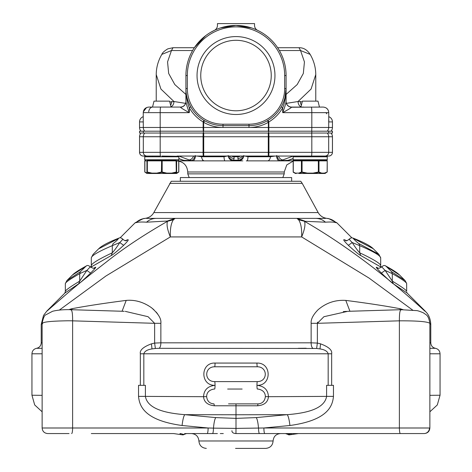 <?xml version="1.0" encoding="UTF-8"?>
<svg xmlns="http://www.w3.org/2000/svg" width="472" height="472" viewBox="0 0 472 472"><rect width="100%" height="100%" fill="white"/><g stroke="black" fill="none" stroke-linecap="round" stroke-linejoin="round"><path stroke-width="0.71" d="M185.915 94.453L174.805 84.553L168.675 73.467L167.56 61.909L171.46 50.534L161.837 54.392C158.138 60.77 156.273 67.496 156.232 74.564L160.928 89.06L173.938 101.51L169.814 102.046M171.672 101.51A5.564 4.49 -90 0 1 170.587 105.132M171 106.784A5.564 4.331 90 0 0 173.938 101.51L185.596 103.362M181.655 107.073L148.816 107.073C145.405 107.439 143.547 109.292 143.246 112.643L143.246 120.36M189.461 107.669L189.302 112.643C183.986 109.764 181.042 107.964 180.463 107.238L180.351 107.073A5.564 5.564 -90 0 1 180.351 107.073A5.564 5.564 0 0 0 185.915 101.51L185.915 101.834C185.561 105.044 183.744 106.849 180.463 107.238L180.351 107.073A5.564 5.564 -90 0 0 185.915 101.51L185.915 75.538A50.085 50.085 0 0 1 236 25.453A50.085 50.085 0 0 1 286.085 75.538L286.085 88.524A37.099 37.099 0 0 1 248.986 125.629L223.014 125.629A37.099 37.099 0 0 1 204.559 120.714L203.945 120.348L204.559 120.714L203.638 122.319L203.638 127.481L223.014 127.481A38.958 38.958 0 0 1 203.638 122.319L203.155 121.941C197.308 118.401 192.688 113.675 189.302 107.763C187.225 102.695 186.098 96.282 185.915 88.524L187.331 88.524A35.683 35.683 0 0 0 223.014 124.207L248.986 124.207A35.683 35.683 0 0 0 284.669 88.524L284.669 75.538A48.669 48.669 0 0 0 236 26.874A48.669 48.669 0 0 0 187.331 75.538L187.331 88.524M192.605 50.534L171.46 50.534L173.023 47.713A11.127 10.213 -90 0 0 173.017 47.713L194.358 47.713L173.023 47.713L167.855 48.834C164.409 50.899 162.397 52.758 161.831 54.392M284.669 88.524L286.085 88.524L286.085 101.834L286.085 75.538A50.085 50.085 0 0 0 257.706 30.403A5.564 5.564 0 0 1 254.55 25.388L254.55 23.6L217.45 23.6L217.45 25.405A5.564 5.564 0 0 1 214.294 30.403L210.412 32.485M189.242 103.881A37.099 37.099 0 0 0 190.753 106.843A37.099 37.099 0 0 1 189.242 103.881L190.753 106.843C187.484 100.89 185.874 94.784 185.915 88.524L185.915 101.834C186.446 104.519 187.579 108.117 189.302 112.643L160.185 112.643L160.185 127.481L203.638 127.481L203.638 131.192M144.733 131.192A5.564 5.546 -90 0 1 143.317 127.481L143.246 120.49M143.246 116.667A5.564 5.564 0 0 0 139.541 121.918A5.564 5.564 0 0 1 143.246 116.667A5.564 5.546 90 0 0 139.559 121.918L139.541 121.918A5.564 5.564 0 0 1 143.246 116.667M143.317 121.918L139.559 121.918L139.541 127.481A5.564 5.564 0 0 0 140.957 131.192A5.564 5.564 0 0 1 139.541 127.481L139.541 121.918M328.683 131.192L332.459 131.192L332.459 133.045L311.815 133.045L311.815 131.192L328.683 131.192L328.683 133.045M160.185 131.192L160.185 133.045L139.541 133.045L139.541 131.192L311.815 131.192M160.185 133.045L311.815 133.045M203.397 133.045L203.397 131.192M268.603 133.045L268.603 131.192M139.541 136.756A5.564 5.564 0 0 1 140.957 133.045A5.564 5.564 0 0 0 139.541 136.756L139.541 152.338L139.541 136.756L139.565 152.338L143.317 152.338L143.317 136.756L139.565 136.756A5.564 5.546 90 0 1 140.98 133.045M332.459 136.756A5.564 5.564 0 0 0 331.043 133.045A5.564 5.564 0 0 1 332.459 136.756L332.459 152.338L332.459 136.756L143.317 136.756A5.564 5.546 -90 0 1 144.733 133.045M147.016 156.049A3.711 3.693 -90 0 1 143.317 152.338L332.459 152.338A3.711 3.711 0 0 1 328.754 156.049L325.58 156.049L328.736 156.049A3.711 3.693 -90 0 0 332.435 152.338L332.435 136.756A5.564 5.546 -90 0 0 331.019 133.045M294.835 156.049L326.524 156.049A0.743 0.743 0 0 1 327.267 156.792L327.255 159.884M295.519 156.049L295.207 156.049M310.198 156.049L326.524 156.049M293.136 159.76L327.267 159.76L327.267 156.792L293.136 156.792L293.136 159.76A0.743 0.743 90 0 0 293.879 160.498L326.524 160.498A0.743 0.743 0 0 0 327.267 159.76L326.653 160.492M293.136 156.792A0.743 0.743 90 0 1 293.879 156.049L293.006 156.049M238.395 156.049L233.605 156.049M145.476 156.049L145.476 156.049A0.743 0.743 0 0 0 144.733 156.792L145.476 156.049L150.297 156.049L143.264 156.049A3.711 3.711 0 0 1 139.541 152.338L139.565 152.338A3.711 3.693 90 0 0 143.264 156.049A3.711 3.711 0 0 1 139.541 152.338M204.287 156.049L223.014 156.049M232.454 156.049L234.106 156.32L234.088 156.745L233.593 156.049L238.407 156.049L237.912 156.745L237.894 156.32L239.546 156.049M268.686 156.049L284.994 156.049M304.717 156.049L177.165 156.049M178.864 159.76L178.864 156.792L144.733 156.792L144.733 159.76L178.864 159.76L178.121 160.498M146.42 156.049L160.504 156.049A3.711 0.325 90 0 1 160.185 152.338L160.185 136.756A5.564 0.484 90 0 1 160.303 133.045M161.802 160.498L171.448 160.498A0.372 0.372 -90 0 1 171.076 160.132M293.401 156.084L292.534 156.297L293.324 156.297M291.366 156.049A5.564 3.805 69.5 0 0 292.534 156.297L282.846 159.914A5.564 3.805 -110.5 0 1 278.415 156.049M293.136 158.562L286.469 160.869L279.371 160.869L282.846 159.914M289.059 160.285L280.722 160.627C278.946 160.15 277.63 158.462 276.781 155.565M270.603 156.049L270.474 156.745L275.082 156.049L270.474 156.745A5.564 2.95 90 0 1 267.624 160.869L279.371 160.869C277.76 160.568 276.822 158.84 276.557 155.689C276.822 158.84 277.76 160.568 279.371 160.869L268.58 160.869M293.136 158.728L290.416 159.742A5.564 3.805 -110.5 0 1 290.41 159.742A5.564 3.805 -110.5 0 1 289.537 159.914M178.676 156.297L161.802 156.049M178.599 156.084L178.994 156.049M193.585 156.049A5.564 3.805 110.5 0 1 189.154 159.914L179.466 156.297A5.564 3.805 -69.5 0 0 180.634 156.049M204.376 160.869L192.629 160.869L204.376 160.869A5.564 2.95 -90 0 0 204.376 160.869L224.996 160.869L204.376 160.869A5.564 2.95 -90 0 1 201.526 156.745L196.918 156.049L201.526 156.745L224.005 156.745L228.23 155.819L224.005 156.745L223.999 156.049L224.005 156.745A5.564 1.027 90 0 0 224.996 160.869L233.439 160.869L234.082 158.421A5.564 5.045 180 0 1 229.422 156.049M234.082 158.421L234.088 156.745L237.912 156.745L237.917 158.421L238.561 160.869L238.956 160.869M231.321 156.049A5.564 5.045 0 0 0 234.088 156.745M243.652 155.553C242.997 158.079 241.245 159.619 238.401 160.173L233.599 160.173C230.784 159.642 229.032 158.102 228.348 155.553M228.23 155.819C228.767 158.899 230.507 160.586 233.439 160.869L238.561 160.869L243.204 157.849M243.77 155.819L247.995 156.745L243.77 155.819C243.233 158.899 241.493 160.586 238.561 160.869L235.9 160.869M246.319 160.869L247.003 160.869A5.564 1.027 -90 0 0 247.995 156.745L248.001 156.049L247.995 156.745L270.474 156.745M242.578 156.049A5.564 5.045 180 0 1 237.917 158.421L237.917 157.495M237.912 156.745A5.564 5.045 0 0 0 240.679 156.049M189.154 159.914L192.629 160.869L185.673 160.869M186.576 160.869L187.095 160.869M187.065 160.869L186.517 160.869M185.49 160.869L177.431 160.869L185.49 160.869A5.564 4.714 90 0 1 185.301 160.869A5.564 4.714 90 0 0 185.49 160.869M177.431 160.869A5.564 5.469 -90 0 1 177.425 160.869L176.64 160.869L177.407 160.869A5.564 5.469 -90 0 1 176.634 160.81M198.712 160.869L197.39 160.869M233.262 160.869L227.156 160.869M229.185 160.869L230.265 160.869M241.735 160.869L241.31 160.869M242.407 160.869L242.814 160.869M238.572 160.869L233.439 160.869M273.583 160.869L273.288 160.869M327.22 171.985L325.125 173.436L324.305 173.436A0.372 0.319 -90 0 1 324.14 173.484A0.372 0.319 -90 0 0 324.299 173.436L327.125 172.038L324.459 173.112L327.125 172.038L327.22 160.869L278.285 160.869M277.04 160.869L285.112 160.869M286.244 160.869L279.371 160.869M239.599 160.869L232.389 160.869M203.102 160.869L202.234 160.869M194.93 160.869L176.994 160.869L185.525 160.869L182.463 159.914A5.564 3.805 110.5 0 1 181.59 159.742A5.564 3.805 110.5 0 1 181.584 159.742L178.864 158.728M198.423 160.869L199.868 160.869M230.436 160.869L230.95 160.869M232.802 160.869L235.451 160.869M268.898 160.869L269.783 160.869M272.143 160.869L274.604 160.869M241.564 160.869L236.549 160.869M286.51 160.869A5.564 4.714 -90 0 0 286.699 160.869A5.564 4.714 -90 0 1 286.51 160.869L293.277 160.869A0.372 0.319 -90 0 1 293.602 160.498L301.738 160.498L293.602 160.498M182.463 159.914L178.864 158.562M195.219 155.565C194.37 158.462 193.054 160.15 191.278 160.627L182.941 160.285M201.526 156.745L201.397 156.049M192.629 160.869C194.24 160.568 195.178 158.84 195.443 155.689C195.178 158.84 194.24 160.568 192.629 160.869M175.466 160.498A5.564 5.469 -90 0 1 174.15 159.76M268.361 131.192L268.361 127.481L332.459 127.481A5.564 5.564 0 0 1 331.043 131.192A5.564 5.564 0 0 0 332.459 127.481L332.459 121.918A5.564 5.564 0 0 0 328.754 116.667A5.564 5.564 0 0 1 332.459 121.918L328.683 121.918L328.754 119.457M203.279 131.192A5.564 0.484 -90 0 1 203.155 127.481L203.155 121.941L203.945 120.348M274.958 75.538A38.958 38.958 0 0 1 236 114.495A38.958 38.958 0 0 1 197.042 75.538A38.958 38.958 0 0 1 236 36.586A38.958 38.958 0 0 1 274.958 75.538M268.226 120.814L268.845 121.941L268.361 122.319A38.958 38.958 0 0 1 248.986 127.481L268.361 127.481L268.361 122.319L267.441 120.714A37.099 37.099 0 0 1 248.986 125.629L248.986 127.481L223.014 127.481L223.014 125.629A37.099 37.099 0 0 1 185.915 88.524A37.099 37.099 0 0 0 223.014 125.629A37.099 37.099 0 0 1 204.559 120.714A37.099 37.099 0 0 0 223.014 125.629A37.099 37.099 0 0 1 204.559 120.714A37.099 37.099 0 0 0 223.014 125.629A37.099 37.099 0 0 1 204.559 120.714M251.741 27.995L236 25.453L220.259 27.995M328.754 120.407L328.754 112.643L282.698 112.643C284.421 108.117 285.554 104.519 286.085 101.834L286.085 101.51A5.564 5.564 90 0 0 291.649 107.073A5.564 5.564 90 0 1 291.643 107.073A5.564 5.564 0 0 1 291.643 107.073L300.924 107.073L302.41 101.138L317.992 101.138L319.473 107.073L317.992 101.138M331.025 131.192A5.564 5.546 -90 0 0 332.441 127.481L332.441 121.918A5.564 5.546 -90 0 0 328.754 116.672A5.564 5.564 0 0 1 332.459 121.918M267.441 120.714L268.055 120.348M328.754 112.643C328.423 109.262 326.565 107.404 323.184 107.073L291.537 107.238C290.958 107.964 288.014 109.764 282.698 112.643L282.698 107.763C284.775 102.695 285.902 96.282 286.085 88.524L284.911 97.798M301.183 107.073L302.387 107.073A5.564 4.331 -90 0 1 302.351 107.073M319.19 107.073L317.992 107.073M286.404 103.362L298.062 101.51A5.564 4.331 -90 0 0 301 106.784M301.413 105.138A5.564 4.49 90 0 1 300.328 101.51L298.062 101.51L311.077 89.06L315.768 74.564L315.768 101.138M302.186 102.046L300.328 101.51M328.86 120.372L328.842 120.98M326.854 113.835L325.851 112.643M287.023 110.224L284.439 111.681M328.754 120.49L328.683 127.481A5.564 5.546 90 0 1 327.267 131.192M281.648 107.132L282.698 107.763C279.306 113.675 274.686 118.401 268.845 121.941L268.845 127.481A5.564 0.484 90 0 1 268.721 131.192M286.085 101.834C286.427 105.038 288.245 106.837 291.537 107.238L291.649 107.073A5.564 5.564 0 0 1 286.085 101.51M310.169 54.392C307.213 49.855 303.484 47.625 298.977 47.713L277.642 47.713L298.977 47.713A11.127 10.213 90 0 0 298.977 47.713L300.54 50.534L310.163 54.392C313.862 60.77 315.727 67.496 315.768 74.564M249.641 27.346L236 25.453L222.359 27.346M271.247 75.538A35.247 35.247 0 0 0 236 40.297A35.247 35.247 0 0 0 200.753 75.538A35.247 35.247 0 0 0 236 110.784A35.247 35.247 0 0 0 271.247 75.538M324.671 173.484L319.868 173.484M305.39 173.484L299.077 173.484A0.372 0.319 -90 0 1 298.918 173.436L300.8 172.793M314.688 173.212L318.429 172.363L313.054 173.436L321.473 173.436L318.753 172.363L321.485 173.436L321.644 173.112L321.485 173.436A0.372 0.319 90 0 1 321.326 173.484M299.838 173.183L298.929 173.436L298.758 173.112L301.419 172.038L301.419 160.869A0.372 0.319 -90 0 1 301.738 160.498L302.062 160.498L302.062 172.038L298.758 173.112L295.944 173.112L296.097 173.436L293.277 172.038L296.097 173.436A0.372 0.319 90 0 0 296.257 173.484L295.277 173.436L296.097 173.436L295.277 173.436L293.183 171.985M315.768 107.073L316.063 107.073M145.199 160.498L145.199 160.498A0.372 0.319 -90 0 0 144.875 160.869L144.875 172.038L146.957 172.958M176.64 172.958L178.723 172.038L178.723 161.07M144.875 172.038L146.981 173.248L145.854 172.799M178.723 172.038L176.852 173.165M177.389 160.869L176.64 160.869L176.64 172.038L176.64 160.869L162.167 160.869L162.167 172.038L161.613 172.363L166.681 173.436L166.781 173.112L162.167 172.038L166.781 173.112L166.598 173.484L172.929 173.484L150.674 173.484M147.866 173.484L146.875 173.436L144.78 171.985M152.019 173.436L150.503 173.195M187.767 172.003L284.232 172.003L284.232 173.855L187.767 173.855L187.767 172.003C187.113 165.241 183.401 161.53 176.64 160.869A0.372 0.372 0 0 0 176.268 160.498L147.329 160.498A0.372 0.372 90 0 0 146.957 160.869L144.875 160.869M176.64 173.112L176.64 172.038L176.64 173.112L176.64 172.038L176.268 172.038L176.085 160.498M166.781 173.112L171.66 173.112L176.268 172.038L176.428 172.363L171.596 173.436L176.445 173.206M162.167 172.038L156.816 173.112L161.43 172.038L161.613 160.498M161.984 160.498L162.167 160.869L147.329 160.869L147.329 172.038L151.937 173.112L146.957 172.038L146.957 160.869L147.518 160.498M146.957 173.112L147.17 172.363M173.094 173.195L174.711 172.817M151.837 173.413L147.358 172.363L152.031 173.436L151.937 173.112L152.126 173.484L176.268 173.484L152.149 173.484M175.271 172.658L174.658 172.829M176.451 173.436L176.428 172.363L176.451 173.436A0.372 0.372 0 0 1 176.268 173.484M171.66 173.112L171.596 173.436M166.681 173.436L157.005 173.484L156.816 173.112L156.916 173.436L161.613 172.363L161.43 172.038M147.329 173.484L152.132 173.484L147.329 173.484A0.372 0.372 0 0 1 147.146 173.436L151.996 173.436M148.934 172.829L148.544 172.722M147.358 172.363L147.329 172.038L148.881 172.817M152.031 173.436L147.14 173.436M178.817 171.985L176.723 173.436L171.566 173.436M152.527 156.792L152.527 156.049M168.463 107.073L164.097 107.073M155.135 107.073L159.501 107.073M162.834 107.073L167.69 107.073M148.721 111.852A5.564 3.935 -90 0 1 152.527 107.079L154.008 101.138L169.59 101.138L171.076 107.073M302.062 160.498L318.659 160.498A0.372 0.319 -90 0 1 318.983 160.869L318.983 172.038L321.644 173.112L324.459 173.112M326.801 160.498L326.801 160.498A0.372 0.319 -90 0 1 327.125 160.869M318.759 172.363L319.68 172.829L318.759 172.363L318.983 172.038L318.34 172.038L313.019 173.112L313.019 173.436L313.019 173.112L318.34 172.038L318.34 160.498M293.277 160.869L293.277 172.038L296.097 173.436M295.147 173.165L293.413 172.363M301.419 172.038L301.643 172.363L298.941 173.436L307.349 173.436L301.968 172.363L307.384 173.484L321.338 173.484M307.378 173.436L307.384 173.112L307.378 173.436L298.941 173.436M307.355 173.436L305.903 173.242M317.19 172.687L316.612 172.829M321.485 173.436L313.019 173.436M303.75 107.073L301.118 107.073M300.959 107.073L303.042 107.073M325.662 218.377L315.792 218.377C319.456 218.459 322.677 219.734 325.456 222.194L304.464 221.279C375.234 262.019 430.116 316.724 424.847 310.936M327.432 218.489A14.838 14.815 90 0 1 336.076 222.701L336.807 222.731L328.518 218.542L326.972 218.394M378.237 268.161L376.638 267.294L377.907 268.078M425.119 311.03L407.047 292.994L393.312 283.778C392.138 283.129 388.167 279.566 381.411 273.093C377.081 268.733 375.488 266.804 376.638 267.294M336.076 222.701C333.969 222.005 330.429 221.84 325.456 222.194M346.66 240.62L344.318 239.741C342.855 239.345 344.2 241.198 348.342 245.316C355.027 251.434 359.162 254.839 360.75 255.529L381.323 267.282M406.663 291.383L406.663 291.383C406.534 290.256 401.743 286.828 392.285 281.111L393.312 283.778M382.054 266.739C381.358 266.414 382.385 267.636 385.134 270.409L392.285 273.63L392.285 281.111L385.134 270.409L381.411 273.093M406.663 291.401L406.652 283.442L405.059 280.515L391.512 271.624L386.125 266.32L399.548 275.005M391.512 271.624L392.285 273.63C401.79 279.052 406.581 282.386 406.663 283.642M429.868 342.819L430.777 342.819L430.777 324.4L429.868 323.586M412.646 310.086L369.016 278.055L301.655 236.926C304.67 229.575 305.608 224.359 304.464 221.279L298.593 219.769C300.924 223.15 301.95 228.873 301.655 236.926L170.345 236.926C170.062 228.879 171.082 223.162 173.407 219.769L175.124 218.377L296.888 218.377L304.729 221.038M41.235 324.382L42.132 323.58M59.336 310.086L105.923 276.008L170.345 236.926C167.336 229.569 166.398 224.353 167.536 221.279L173.407 219.769M157.713 314.039L156.096 311.968M153.966 309.791L151.423 307.685M148.332 305.62L144.81 303.756M140.986 302.204L137.44 301.165M69.644 309.366L71.992 308.706C86.311 305.986 104.383 303.213 126.207 300.404C135.004 299.626 143.405 302.045 151.406 307.673C158.309 313.591 161.459 318.806 160.863 323.314L160.863 342.819L311.137 342.819L311.137 323.314C310.759 319.402 313.054 314.895 318.016 309.803C326.034 302.894 335.291 299.761 345.793 300.404C367.617 303.213 385.689 305.986 400.008 308.706L403.058 309.656M380.692 265.659L380.703 265.954L380.692 265.659C380.55 263.606 373.553 259.323 359.699 252.803L360.75 255.529M380.692 265.718L380.686 257.924C380.521 255.635 373.529 251.541 359.705 245.641L359.699 252.803C357.711 250.691 355.215 247.275 352.23 242.555L348.342 245.316M380.686 257.924L378.845 254.308L358.915 243.593L359.705 245.641L352.23 242.555C349.622 239.965 348.755 238.797 349.628 239.056M358.915 243.593C357.947 243.286 352.177 237.782 353.616 238.537L352.761 238.006M373.293 248.75L353.616 238.537M296.906 218.377L315.792 218.377L296.876 218.377L298.593 219.769M176.976 218.377L146.373 218.377M175.124 218.377L296.894 218.377L175.106 218.377L167.277 221.038L167.536 221.279C143.494 235.08 123.227 248.555 106.731 261.718C90.559 274.226 77.414 284.787 67.307 293.401L47.153 310.936M156.208 218.377C152.556 218.453 149.335 219.728 146.544 222.194L167.277 221.038M94.093 268.078L95.362 267.294C96.518 266.798 94.925 268.727 90.589 273.093C83.827 279.572 79.856 283.135 78.688 283.778L64.953 292.988L46.852 311.054L43.512 315.461L41.223 324.4M146.544 222.194C141.57 221.84 138.03 222.005 135.924 222.701L135.193 222.731L143.482 218.542L145.028 218.394M126.107 240.59L127.682 239.741L125.34 240.62M127.682 239.741C129.092 239.422 127.753 241.275 123.658 245.316C116.962 251.44 112.826 254.845 111.25 255.529L90.677 267.282M95.362 267.294L93.763 268.161M72.452 275.011L85.874 266.32L80.488 271.624L66.947 280.521L65.337 283.648C65.419 282.386 70.21 279.046 79.715 273.63L79.715 281.111L78.688 283.778M65.337 283.648L65.337 291.383C65.466 290.25 70.257 286.828 79.715 281.111L86.866 270.409L90.589 273.093M89.945 266.739C90.636 266.426 89.609 267.648 86.866 270.409L79.715 273.63L80.488 271.624M122.372 239.056C123.245 238.808 122.378 239.977 119.77 242.555L123.658 245.316M98.601 248.862L118.383 238.537C117.87 239.646 116.106 241.328 113.085 243.593L112.295 245.641L119.77 242.555C116.785 247.275 114.289 250.691 112.295 252.803L111.25 255.529M91.314 257.924L91.314 257.924C91.48 255.635 98.471 251.541 112.295 245.641L112.295 252.803C98.447 259.323 91.45 263.606 91.308 265.659L91.243 266.32M93.161 254.302L98.766 248.691C101.828 245.676 108.648 242.107 119.221 237.994C119.982 237.445 121.133 237.799 122.679 239.05C124.466 240.679 125.747 241.157 126.52 240.484L126.49 240.49M135.924 222.701A14.838 14.815 -90 0 1 144.568 218.489M169.767 183.366L302.233 183.366L300.758 181.278L171.242 181.278L153.831 212.577L318.169 212.577C319.928 215.639 322.535 217.521 326.004 218.206L327.769 218.56M180.351 181.278L180.351 177.566L291.649 177.566L291.649 181.278M347.793 311.319L400.97 309.697L416.392 310.606C417.372 310.535 419.72 311.284 423.437 312.853C426.175 315.101 428.399 314.629 429.868 323.344L429.868 427.992L263.889 427.992L289.92 425.502C328.388 420.227 332.559 405.613 333.468 396.386L333.468 385.329L326.594 385.329L326.594 396.386L268.456 396.698C268.055 389.878 264.226 386.09 256.963 385.329C271.742 386.007 271.996 362.602 256.963 363.068A3.711 0.384 -90 0 0 257.346 366.779C267.565 366.791 267.96 380.786 258.243 381.577L257.346 381.618A3.711 0.384 -90 0 0 256.963 385.329A3.711 0.384 90 0 0 257.346 389.04L258.154 389.076C262.851 389.966 265.258 392.48 265.376 396.616C264.762 401.2 262.308 403.619 258.001 403.879L257.635 405.778L236 405.778L236 403.879L228.531 403.879M257.346 366.779L214.654 366.779C204.417 366.797 204.063 380.81 213.757 381.577L214.654 381.618A3.711 0.384 -90 0 1 215.037 385.329C207.757 386.131 203.928 389.925 203.544 396.698L145.405 396.386L145.405 385.329L138.532 385.329L138.532 396.386C139.411 405.619 143.718 420.275 182.08 425.502L208.111 427.992L213.474 428.133C213.397 431.414 213.078 433.219 212.518 433.561L207.149 433.561A5.564 0.968 -90 0 0 208.117 427.992L42.132 427.992C42.462 431.373 44.315 433.231 47.696 433.561C44.315 433.231 42.462 431.373 42.132 427.992L42.132 323.338C43.218 318.016 44.462 315.166 45.878 314.794L52.569 311.278C57.649 310.01 63.803 309.479 71.03 309.697L124.207 311.319M125.251 311.361L148.072 316.706L154.639 323.314L160.863 323.314M71.998 309.726L71.992 308.706M122.059 311.254L126.207 300.404M71.296 320.801L154.639 323.314L154.639 343.073L160.863 342.819A5.564 2.148 90 0 1 159.076 348.306L316.635 348.472L317.361 343.073L311.137 342.819A5.564 2.148 90 0 0 312.924 348.306M316.635 348.472L319.992 348.92C324.701 349.634 327.426 351.262 328.176 353.793L140.343 353.793C139.582 350.189 143.281 346.873 151.441 343.846L154.639 343.073L155.365 348.472L159.076 348.306M328.176 385.329L328.176 353.793L331.657 353.793C332.412 350.183 328.713 346.867 320.559 343.846L317.361 343.073L317.361 323.314L311.137 323.314M349.941 311.254L345.793 300.404M429.868 323.344C427.549 321.597 417.39 320.759 399.389 320.824L317.361 323.314L323.928 316.706L347.787 311.319M400.002 309.726L400.008 308.706M346.566 311.367L343.286 311.62M317.597 322.14L317.455 322.624M306.216 348.23L298.251 348.306M42.132 395.335L31.948 395.235L31.948 353.793C32.161 350.838 33.707 349.009 36.586 348.306L42.132 348.306M71.644 433.561A5.564 0.968 -90 0 0 72.611 427.992L72.611 320.818L68.104 320.783C50.215 321.043 41.689 322.04 42.527 323.762M182.08 425.502C182.741 419.814 183.632 416.204 184.753 414.664L236 414.764L236 405.778L214.359 405.778L213.999 403.879C209.674 403.613 207.22 401.194 206.624 396.616C206.736 392.486 209.143 389.972 213.845 389.076L214.654 389.04A3.711 0.384 -90 0 0 215.037 385.329C200.004 385.795 200.258 362.39 215.037 363.068L256.963 363.068M429.868 395.335L440.051 395.235L440.051 353.793L429.868 353.793M231.923 430.7C231.917 432.476 233.274 433.432 236 433.561L424.304 433.561L236 433.561L286.132 433.561L288.038 434.429A1.487 1.487 0 0 0 289.318 434.865A1.487 1.487 0 0 1 288.014 434.405L288.103 434.488M424.304 433.561C427.685 433.231 429.538 431.373 429.868 427.992C429.538 431.373 427.685 433.231 424.304 433.561L423.992 433.561A5.564 5.481 90 0 0 429.473 427.992M48.008 433.561L69.048 433.561M91.308 433.561L173.607 433.561L182.682 434.865A1.487 1.487 0 0 0 183.909 434.482L184.133 434.293M180.623 433.561L183.897 434.488L185.868 433.561L217.409 433.561M286.799 433.561L288.014 434.405L291.401 433.668L291.525 434.547L298.392 433.561L366.779 433.561M264.851 433.561A5.564 0.968 90 0 1 263.883 427.992L236 428.393L236 414.764L287.247 414.664L256.267 417.596L236 418.375L215.733 417.596L184.753 414.664C169.07 413.401 147.683 410.085 145.405 396.386L138.532 396.386M214.359 405.778C207.627 405.07 204.022 402.044 203.544 396.698L206.624 396.616M242.142 389.04L227.651 389.04M229.858 381.618L242.142 381.618M214.654 381.618L257.346 381.618M229.858 366.779L242.142 366.779M258.031 366.779L214.654 366.779A3.711 0.384 90 0 0 215.037 363.068M265.376 396.616L268.456 396.698C267.925 402.156 264.314 405.183 257.635 405.778M289.92 425.502C289.259 419.814 288.368 416.204 287.247 414.664C302.93 413.401 324.317 410.085 326.594 396.386L333.468 396.386M259.482 433.561C258.921 433.219 258.603 431.414 258.526 428.133C258.042 422.67 257.287 419.154 256.267 417.596M235.941 433.561L236 428.393L213.474 428.133C213.952 422.7 214.707 419.183 215.733 417.596M243.428 403.879L236 403.879M289.318 434.865L291.525 434.547L289.318 434.865A1.487 1.487 0 0 1 288.014 434.405L288.103 434.494M284.15 433.561L236 433.561L236 433.007M292.103 433.561L291.377 433.561M223.297 433.561L220.276 433.561M183.897 434.494L183.986 434.405A1.487 1.487 0 0 1 182.682 434.865A1.487 1.487 0 0 0 183.986 434.405L185.201 433.561M183.986 434.405L182.682 434.865A1.487 1.487 0 0 0 183.909 434.482L183.962 434.429A1.487 1.487 0 0 1 183.938 434.452A1.487 1.487 0 0 0 183.962 434.429M183.915 434.476A1.487 1.487 0 0 0 183.932 434.458A1.487 1.487 0 0 1 183.915 434.476L185.868 433.561M182.682 434.865L180.475 434.547L180.599 433.668L179.897 433.561M235.546 448.4L265.683 448.4C270.19 447.957 272.663 445.485 273.099 440.978C273.542 436.476 276.014 433.998 280.521 433.561M319.992 348.92L320.559 343.846M143.824 385.329L143.824 353.793C144.574 351.262 147.299 349.634 152.008 348.92L155.365 348.472M151.441 343.846L152.008 348.92M180.351 107.073A5.564 5.564 -90 0 0 185.915 101.51M143.317 133.045L143.317 131.192M203.397 156.049A3.711 0.325 -90 0 1 203.072 152.338L203.072 136.756A5.564 0.484 -90 0 1 203.196 133.045M203.721 133.045L203.721 156.049M268.279 156.049L268.279 133.045M268.804 133.045A5.564 0.484 90 0 1 268.928 136.756L268.928 152.338A3.711 0.325 90 0 1 268.603 156.049M311.496 156.049A3.711 0.325 -90 0 0 311.815 152.338L311.815 136.756A5.564 0.484 -90 0 0 311.697 133.045M327.267 133.045A5.564 5.546 90 0 1 328.683 136.756L328.683 152.338A3.711 3.693 90 0 1 324.984 156.049M332.459 152.338A3.711 3.711 0 0 1 328.754 156.049M160.303 131.192A5.564 0.484 90 0 1 160.185 127.481L139.559 127.481A5.564 5.546 90 0 0 140.975 131.192M160.669 107.073A5.564 0.484 90 0 0 160.185 112.643L143.246 112.631M190.753 106.843L189.302 107.763M223.014 124.207L223.014 125.629M248.986 125.629L248.986 124.207M257.706 30.403A50.085 50.085 0 0 1 286.085 75.538L284.669 75.538M187.331 75.538L185.915 75.538M311.697 131.192A5.564 0.484 -90 0 0 311.815 127.481L311.815 112.643A5.564 0.484 90 0 0 311.331 107.073M279.394 50.534L300.54 50.534L304.44 61.909L303.325 73.467L297.195 84.553L286.085 94.453M176.64 160.869A0.372 0.372 0 0 0 176.268 160.498M151.937 173.112L156.816 173.112M176.64 172.038L176.428 172.363M302.062 172.038L301.968 172.363L302.062 172.038L307.384 173.112L313.019 173.112M318.34 172.038L318.429 172.363M407.171 293.124L406.805 292.375M386.125 266.32L385.53 265.889C384.603 265.175 383.37 265.441 381.854 266.692C379.476 268.391 378.007 268.792 377.441 267.889L377.441 267.889M41.223 324.382L41.223 342.819L42.132 342.819M381.016 266.999L380.757 266.32M345.899 240.59L344.318 239.741M65.337 291.383L65.207 292.321M72.552 274.91C74.724 272.769 79.355 269.76 86.459 265.883L85.874 266.32M91.308 265.659L90.984 266.999M118.383 238.537L119.233 238.006M429.868 348.306L435.414 348.306C432.541 347.604 430.989 345.775 430.777 342.819M42.132 353.793L31.948 353.793M140.343 353.793L140.343 385.329M401.318 309.868C399.979 309.573 399.336 313.225 399.389 320.824L399.389 427.992A5.564 0.968 90 0 0 400.356 433.561M331.657 353.793L331.657 385.329M288.115 434.352L287.082 433.561M183.885 434.352L184.918 433.561M191.479 433.561C195.986 433.998 198.458 436.476 198.901 440.978L273.099 440.978M72.611 320.818C72.664 313.225 72.021 309.573 70.682 309.868M156.232 74.564L156.232 101.138M194.252 47.713L205.644 35.701M298.699 156.049L296.847 156.049M144.733 156.792L144.733 159.76L145.476 160.498M178.864 156.792L178.121 156.049M290.41 159.742L286.469 160.869M181.59 159.742L185.531 160.869M247.003 160.869L267.624 160.869M267.642 160.869L269.01 160.869M271.347 160.869L273.807 160.869M276.303 160.869L277.147 160.869M284.232 172.003L286.752 164.946L293.177 161.088M284.232 173.855L282.811 177.566M187.767 173.855L189.189 177.566M328.482 110.938L328.134 110.1M327.627 109.292L326.37 108.076M143.305 111.87L146.521 107.569M144.78 172.038L144.78 160.869L145.152 160.498M178.823 172.038L178.823 161.088M327.22 172.038L327.22 160.869L326.848 160.498M293.177 172.038L293.177 160.869L293.549 160.498M319.473 160.132L319.845 160.498M300.924 160.132L300.552 160.498M336.807 222.731L351.846 237.788M385.541 265.883C392.639 269.76 397.276 272.769 399.448 274.91M405.059 280.515L399.436 274.899M406.652 283.442L406.657 283.808M345.504 240.49L345.486 240.484C346.035 241.233 347.309 240.755 349.321 239.05L351.121 237.841L352.779 237.994C363.346 242.107 370.16 245.67 373.228 248.691L378.839 254.302M380.68 257.7L380.692 257.995M144.231 218.56L145.99 218.212C149.465 217.521 152.072 215.645 153.831 212.577M430.777 324.4C430.452 316.995 427.142 313.302 426.723 312.812L425.148 311.054M135.151 222.772L120.153 237.788M64.829 293.124L65.337 291.395M94.547 267.895L94.559 267.889C94.164 268.721 92.695 268.32 90.146 266.692C88.577 265.435 87.35 265.164 86.459 265.883M72.564 274.899L66.941 280.515M65.348 283.442L65.343 283.808M91.308 257.995L91.308 265.718M93.155 254.308L91.32 257.7M302.233 183.366L318.169 212.577M41.223 342.819C41.011 345.775 39.459 347.604 36.586 348.306M42.132 411.796L34.698 404.952L31.948 395.235M429.868 411.796L437.302 404.952L440.051 395.235M238.802 403.879L258.001 403.879M285.477 433.544L288.115 434.5M183.885 434.5L186.523 433.544M202.464 160.869L202.801 160.014M198.901 440.978C199.337 445.485 201.809 447.957 206.317 448.4M440.051 353.793C439.839 350.838 438.293 349.009 435.414 348.306"/></g></svg>
